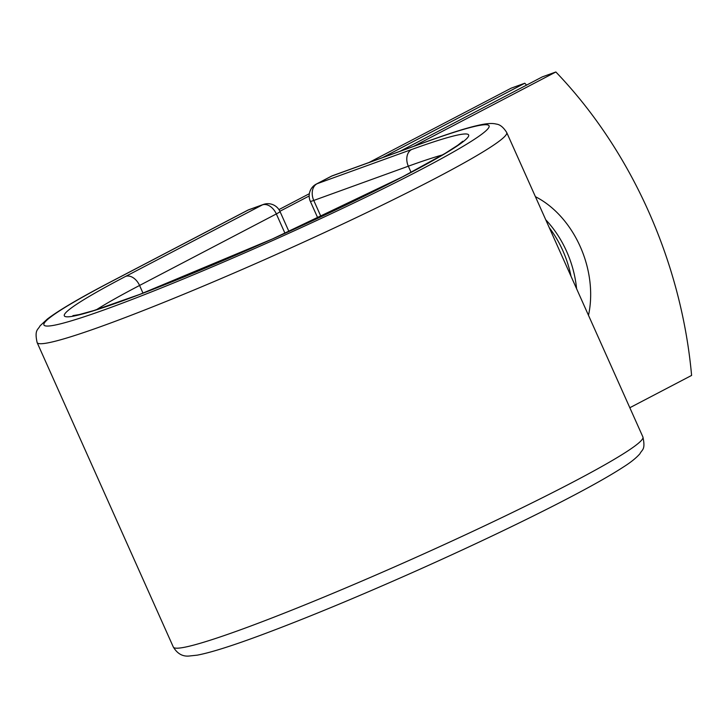 <?xml version="1.0" encoding="UTF-8"?>
<svg xmlns="http://www.w3.org/2000/svg" width="728" height="728" viewBox="0 0 728 728"><rect width="100%" height="100%" fill="white"/><g stroke="black" fill="none" stroke-linecap="round" stroke-linejoin="round"><path stroke-width="1.09" d="M549.267 227.646A90.181 66.421 -109.9 0 1 562.79 250.569A90.181 66.421 -109.9 0 1 571.016 276.267M588.488 315.324A90.181 66.421 70.1 0 0 580.18 246.474A90.181 66.421 70.1 0 0 535.417 196.687M576.585 288.707A90.181 66.421 70.1 0 0 566.621 251.388A90.181 66.421 70.1 0 0 545.745 219.774M629.82 407.735L691.6 375.43A388.707 286.313 70.1 0 0 555.864 71.981L542.296 76.886L400.109 151.242M555.864 71.981L413.677 146.328M369.032 162.49L511.22 88.143L524.788 83.229A388.707 286.313 70.1 0 1 526.581 85.112M279.898 211.284L309.173 195.978M382.6 157.585L524.788 83.229M278.942 209.6L309.345 193.703M173.319 647.028C177.314 653.689 182.61 656.683 189.198 656.019L197.215 655.155C210.647 652.643 232.496 645.745 262.744 634.461C306.806 617.999 358.194 596.705 416.898 570.579C467.121 548.139 512.139 526.817 551.951 506.633C584.193 490.244 608.035 477.022 623.486 466.957C630.721 462.398 636.199 457.994 639.939 453.744C641.978 449.431 645.736 450.122 642.906 436.973A257.212 17.244 -24.1 0 1 415.151 557.739A257.212 17.244 -24.1 0 1 173.319 647.028L37.128 342.56C34.243 329.538 38.156 329.902 40.04 325.844L47.275 319.11C58.777 310.328 79.907 297.925 110.647 281.882A13.332 8.973 -117.6 0 1 111.393 281.554A243.889 16.353 -24.1 0 0 106.634 308.981A243.889 16.353 -24.1 0 0 421.585 169.242A243.889 16.353 -24.1 0 0 426.335 141.814A13.332 9.819 -109.9 0 1 427.236 141.423L332.66 175.657A13.332 9.819 70.1 0 0 331.768 176.058L317.062 183.738A13.332 9.819 70.1 0 0 313.759 200.446L321.048 216.744M426.335 141.814L331.768 176.058A13.332 8.973 62.4 0 0 331.022 176.385L316.316 184.066A13.332 8.973 62.4 0 1 317.062 183.738L411.639 149.504A13.332 9.819 -109.9 0 0 408.326 166.202L313.759 200.446A13.332 0.892 155.9 0 1 310.328 201.319A13.332 13.332 0 0 1 316.316 184.066M411.083 172.363L408.326 166.202A208.126 13.95 -24.1 0 1 442.688 154.855M37.128 342.56A257.212 17.244 -24.1 0 0 278.961 253.271A257.212 17.244 -24.1 0 0 506.706 132.505C503.43 127.263 499.936 124.452 496.25 124.079C493.084 123.223 488.606 123.323 482.81 124.379C470.952 126.581 452.425 132.259 427.236 141.423M143.007 293.156L139.567 285.458A208.126 13.95 -24.1 0 0 96.451 309.728M285.003 233.315L276.34 213.941L139.567 285.458A13.332 8.973 -117.6 0 0 125.662 276.385A221.448 14.842 -24.1 0 0 121.339 301.292A221.448 14.842 -24.1 0 0 407.316 174.411A221.448 14.842 -24.1 0 0 411.639 149.504M288.952 231.522L280.025 211.566A13.332 0.892 155.9 0 1 276.34 213.941A13.332 8.973 -117.6 0 0 262.435 204.868L248.166 210.037A13.332 8.973 -117.6 0 0 247.42 210.365L110.647 281.882M125.662 276.385L262.435 204.868A13.332 9.819 -109.9 0 1 263.327 204.477L249.058 209.637A13.332 13.332 0 0 0 247.42 210.365M111.393 281.554L248.166 210.037A13.332 9.819 -109.9 0 1 249.058 209.637M309.964 200.409L309.728 199.882M642.906 436.973L506.706 132.505M72.9 315.643L79.243 314.578L93.739 310.574L139.712 294.412L272.509 238.93L402.402 176.904L445.127 153.399L457.776 145.254L462.799 141.232M317.89 218.218L310.328 201.319M332.66 175.657A13.332 13.332 0 0 0 331.022 176.385M280.025 211.566A13.332 13.332 0 0 0 263.327 204.477"/></g></svg>

